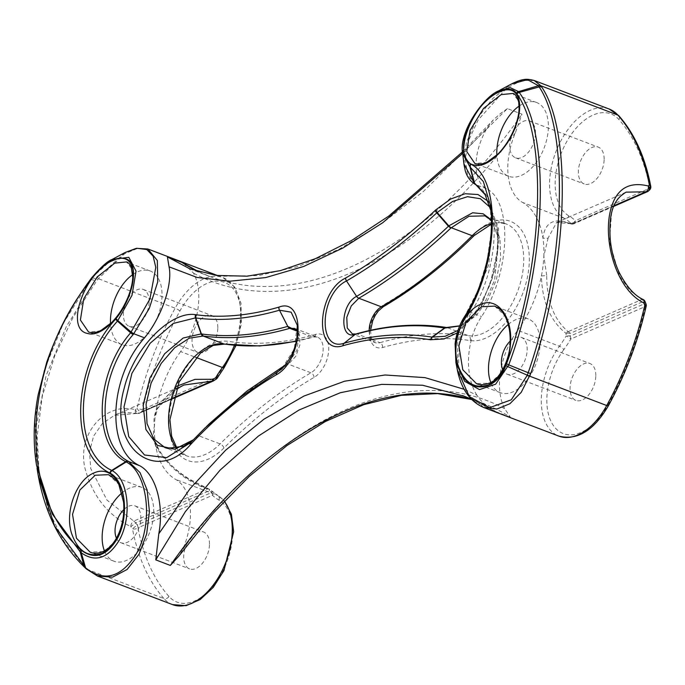 <?xml version="1.0" encoding="UTF-8"?>
<svg xmlns="http://www.w3.org/2000/svg" width="685" height="685" viewBox="0 0 685 685"><rect width="100%" height="100%" fill="white"/><g stroke="black" fill="none" stroke-linecap="round" stroke-linejoin="round"><path stroke-width="0.51" stroke-dasharray="3.42 2.57" d="M132.77 274.574A39.447 23.153 110.8 0 1 150.28 271.02A39.447 23.153 110.8 0 1 162.002 296.656A39.447 23.153 110.8 0 1 122.204 344.76A39.447 23.153 110.8 0 1 110.525 323.628M149.124 302.273A19.728 11.576 110.8 0 1 129.225 326.325A19.728 11.576 110.8 0 1 125.423 303.772A19.728 11.576 110.8 0 1 143.268 289.455A19.728 11.576 110.8 0 1 149.124 302.273M508.253 324.442A39.447 23.153 110.8 0 1 528.315 318.945A39.447 23.153 110.8 0 1 540.028 344.581A39.447 23.153 110.8 0 1 500.238 392.676A39.447 23.153 110.8 0 1 490.777 382.401M510.179 341.104A19.728 11.576 110.8 0 1 521.294 337.38A19.728 11.576 110.8 0 1 527.15 350.198A19.728 11.576 110.8 0 1 507.251 374.241A19.728 11.576 110.8 0 1 502.781 369.703M519.11 106.072A39.447 23.153 110.8 0 1 536.629 102.527A39.447 23.153 110.8 0 1 548.342 128.163A39.447 23.153 110.8 0 1 508.553 176.259A39.447 23.153 110.8 0 1 496.865 155.127M535.464 133.78A19.728 11.576 110.8 0 1 515.565 157.824A19.728 11.576 110.8 0 1 511.772 135.27A19.728 11.576 110.8 0 1 529.608 120.962A19.728 11.576 110.8 0 1 535.464 133.78M121.93 492.926A39.447 23.153 110.8 0 1 141.975 487.437A39.447 23.153 110.8 0 1 153.688 513.074A39.447 23.153 110.8 0 1 113.89 561.178A39.447 23.153 110.8 0 1 104.437 550.894M123.831 509.614A19.728 11.576 110.8 0 1 134.954 505.872A19.728 11.576 110.8 0 1 140.81 518.691A19.728 11.576 110.8 0 1 120.911 542.743A19.728 11.576 110.8 0 1 116.433 538.196M150.28 271.02L126.434 261.935L132.813 270.061L132.513 285.414L125.869 303.78L114.438 320.571L100.858 330.855L88.596 332.011M108.341 474.628L118.882 484.363L124.182 501.84L123.154 522.33L115.919 540.602L103.872 551.605L90.103 552.136M510.522 333.364L509.477 353.845L502.242 372.143L490.16 383.129L476.383 383.6M494.681 306.126L505.213 315.845L510.522 333.347M536.629 102.527L512.774 93.443L519.153 101.56L518.862 116.912L512.209 135.287L500.778 152.079L487.198 162.362L474.936 163.518M464.618 396.324L482.565 403.157L471.717 399.501A433.965 254.692 -69.2 0 1 482.565 403.157A433.965 254.692 -69.2 0 1 510.325 417.156L504.742 408.731A59.175 34.73 -69.2 0 1 517.654 330.307L559.448 346.216A85.437 50.142 -69.2 0 0 566.153 336.052A3.947 0.908 -149.3 0 1 570.81 339.024A89.384 52.454 110.8 0 1 563.798 349.658A3.947 1.353 36.2 0 0 559.448 346.216A59.175 34.73 110.8 0 0 558.891 436.122M156.505 444.711A3.947 1.31 156.6 0 0 155.418 444.308A85.437 50.142 110.8 0 0 175.711 479.44A59.175 34.73 -69.2 0 1 182.938 549.079L178.922 555.989M462.752 395.596L495.76 411.608L484.954 404.398L480.134 399.655L476.82 395.099L464.087 389.268M183.58 263.4L193.538 273.152A59.175 34.73 -69.2 0 1 180.626 351.576L195.722 357.33M548.146 237.926L543.839 256.027A85.437 50.142 110.8 0 0 542.862 237.575C545.277 222.103 554.405 217.41 570.254 223.524A3.947 2.689 -71.8 0 0 570.956 223.935A3.947 2.689 -71.8 0 0 572.317 223.884L556.64 222.471L548.146 237.926A3.947 2.877 11.6 0 1 542.862 237.575A85.437 50.142 110.8 0 0 522.569 202.452A59.175 34.73 -69.2 0 1 515.343 132.804L521.961 114.172L507.397 108.624L423.664 191.235L381.434 223.798L339.383 249.057L298.206 266.465L258.699 275.558L222.103 276.235L189.908 268.871M207.375 489.004C184.933 480.742 167.722 466.434 155.735 446.089A3.947 1.31 156.6 0 0 156.505 444.719C163.715 461.373 180.712 474.106 190.79 479.842L208.505 488.859A3.947 1.901 -66.9 0 0 207.375 489.004A3.947 2.766 66.4 0 1 209.208 490.803A3.947 1.224 124.2 0 0 209.182 489.227A3.947 1.224 124.2 0 0 208.891 489.158A3.947 1.901 -66.9 0 0 208.505 488.859A3.947 3.947 0 0 1 209.182 489.227L211.631 490.854A3.947 1.293 -57.1 0 1 211.733 492.472L209.208 490.803L135.587 522.903L137.231 524.967L132.479 528.76L130.826 526.671L135.587 522.903A3.947 2.766 -113.6 0 0 133.755 521.105A3.947 2.089 -64.7 0 0 130.826 526.671C107.108 514.812 91.722 494.887 84.649 466.905C77.482 431.91 106.86 401.684 135.322 409.741A3.947 2.38 -75.8 0 0 136.786 413.475A3.947 2.38 -75.8 0 0 137.89 413.346L114.386 415.341L102.313 423.587L93.622 436.062L89.538 451.509L90.66 468.377L106.946 500.076L133.755 521.105L207.375 489.004M155.735 446.089C153.226 439.624 152.798 432.877 154.442 425.856A85.437 50.142 110.8 0 0 154.519 435.72A85.437 50.142 110.8 0 0 155.418 444.308C167.577 465.338 185.404 480.288 208.891 489.158L211.365 490.777A3.947 1.293 -57.1 0 1 211.631 490.854A3.947 3.947 0 0 1 212.204 491.299L212.204 491.299A3.947 3.1 133.4 0 0 211.365 490.777A85.437 50.142 -69.2 0 0 217.505 495.349A59.175 34.73 110.8 0 1 224.192 501.18M168.955 596.455A3.947 3.057 -41.7 0 1 163.998 598.604A232.232 136.298 110.8 0 1 132.479 528.76A3.947 2.312 169.2 0 0 137.976 527.792A228.285 133.977 -69.2 0 0 168.955 596.455A55.228 32.418 -69.2 0 0 222.548 571.675A55.228 32.418 -69.2 0 0 218.9 500.084A89.384 52.454 110.8 0 1 212.478 495.306A3.947 3.1 133.4 0 0 212.204 491.299L217.864 495.52A3.947 3.185 119.6 0 0 217.505 495.349L175.711 479.44M217.428 377.837A3.947 0.908 30.7 0 0 217.025 376.964A89.384 52.454 110.8 0 1 224.038 366.321A55.228 32.418 -69.2 0 0 233.405 289.053A55.228 32.418 -69.2 0 0 179.924 310.973A228.285 133.977 -69.2 0 0 142.523 409.459A3.947 0.745 12.9 0 1 137.103 408.371A3.947 2.115 -126.9 0 0 141.59 411.642L139.808 412.978A3.947 2.141 53.1 0 1 135.322 409.741L137.103 408.371A232.232 136.298 110.8 0 1 175.154 308.181A59.175 34.73 110.8 0 1 222.976 277.588A59.175 34.73 110.8 0 1 234.364 345.291M177.329 386.015L156.891 405.914A3.947 1.593 28.7 0 1 157.892 408.012A3.947 1.593 28.7 0 1 157.182 408.44L168.561 394.663L183.871 385.038M180.626 351.576A85.437 50.142 110.8 0 0 156.891 405.914A85.437 50.142 110.8 0 0 155.084 417.37A85.437 50.142 110.8 0 0 154.442 425.856C153.294 420.033 154.202 414.228 157.182 408.44M217.779 328.415A19.728 11.576 110.8 0 1 197.888 352.467A19.728 11.576 110.8 0 1 194.086 329.913A19.728 11.576 110.8 0 1 211.922 315.597A19.728 11.576 110.8 0 1 217.779 328.415M148.902 249.383L137.317 248.509L124.465 253.844L98.16 278.872L96.345 281.338L72.927 317.652L54.517 356.346L42.273 396.384L37.118 436.448L39.302 475.03L48.549 510.625L64.279 541.878L85.342 567.694L97.484 576.034M626.073 192.185L556.64 222.462C561.409 221.495 566.178 221.983 570.956 223.935L570.956 223.935A3.947 3.947 0 0 0 573.765 223.807A3.947 2.766 -113.6 0 1 572.317 223.884L614.008 205.697M570.254 223.524L570.494 222.933A3.947 3.87 -166.4 0 0 574.424 222.873L574.236 223.507A3.947 3.853 18.9 0 1 570.254 223.524M650.75 186.311A3.947 2.312 -10.8 0 1 649.86 188.187A228.285 133.977 -69.2 0 0 618.88 119.524A55.228 32.418 -69.2 0 0 565.288 144.304A55.228 32.418 -69.2 0 0 568.935 215.903A89.384 52.454 110.8 0 1 575.357 220.681A3.947 3.1 -46.6 0 1 570.494 222.933A85.437 50.142 -69.2 0 0 564.363 218.361A59.175 34.73 110.8 0 1 556.785 149.553A59.175 34.73 110.8 0 1 609.316 109.095M613.734 206.373L573.765 223.807A3.947 2.766 -113.6 0 0 574.236 223.507L647.856 191.406L648.926 190.379A3.947 3.271 -133.9 0 0 649.508 189.985M643.138 299.491A3.947 2.235 -62.8 0 0 641.794 299.533L629.515 290.097L619.805 276.389L609.496 242.088L611.791 210.072L617.536 198.881L626.124 192.16M645.989 303.926A3.947 1.027 -21.5 0 0 644.568 303.703L643.626 301.332A3.947 1.01 158.2 0 1 645.047 301.554L645.047 301.554M566.033 333.389A3.947 1.986 178 0 1 570.014 333.441L570.066 336.198A3.947 2.038 -0.4 0 0 566.153 336.052L566.033 333.389C550.449 321.094 542.229 301.948 541.39 275.969L546.698 275.575C546.835 301.1 553.994 319.792 568.182 331.643A3.947 2.397 -60.2 0 0 566.033 333.389M517.654 330.307A85.437 50.142 110.8 0 0 541.39 275.969A85.437 50.142 110.8 0 0 543.839 256.027L546.698 275.575M595.813 376.339A19.728 11.576 110.8 0 1 575.914 400.391A19.728 11.576 110.8 0 1 572.112 377.837A19.728 11.576 110.8 0 1 589.948 363.521A19.728 11.576 110.8 0 1 595.813 376.339M507.397 108.624L500.315 113.624L493.294 119.926L487.069 128.112L462.666 153.414M476.82 395.099C463.779 374.344 466.588 338.604 481.572 316.564C510.179 273.914 512.962 201.356 486.487 188.709C472.633 181.191 472.265 153.406 487.069 128.121M534.231 80.513L521.893 80.436L506.866 87.911L478.147 119.961L468.9 139.928L465.166 159.083L467.59 174.786L476.238 184.916C502.122 198.564 499.451 268.666 471.366 311.675L459.644 339.383L458.351 368.727L467.238 393.413L483.807 407.532M209.464 544.832A19.728 11.576 110.8 0 1 189.574 568.884A19.728 11.576 110.8 0 1 185.772 546.33A19.728 11.576 110.8 0 1 203.608 532.014A19.728 11.576 110.8 0 1 209.464 544.832M604.127 159.922A19.728 11.576 110.8 0 1 584.228 183.974A19.728 11.576 110.8 0 1 580.426 161.412A19.728 11.576 110.8 0 1 598.262 147.104A19.728 11.576 110.8 0 1 604.127 159.922M294.653 328.449L299.525 334.28L299.902 344.983L295.732 356.38L288.394 364.206C257.363 382.324 227.737 406.111 199.498 435.566L182.013 447.596L164.999 447.63L186.183 455.696A59.175 34.73 -69.2 0 0 220.125 443.906A496.077 291.151 110.8 0 1 310.947 372.794A19.728 11.576 -69.2 0 0 322.721 353.683A19.728 11.576 -69.2 0 0 317.283 337.029A19.728 11.576 -69.2 0 0 312.326 336.926A496.077 291.151 110.8 0 1 296.477 340.933M484.963 215.861L494.63 223.986L500.007 238.714L500.607 258.134L496.419 279.497L487.874 299.756L475.818 315.948L461.699 325.717L447.031 327.61C417.944 323.157 388.078 325.315 357.433 334.092L352.424 333.946M112.1 259.461L91.876 277.708L63.405 323.251L44.174 370.465L34.909 418.732L36.511 465.158M90.54 279.352L95.078 280.602L96.893 278.144L125.004 252.551M498.415 90.968L484.389 102.039L472.068 118.342L464.319 136.683L462.675 153.517M490.4 205.209L491.231 231.83L487.001 261.165L477.984 290.363L464.276 317.069L455.833 338.887L455.85 362.117M457.323 369.772L457.88 340.025L488.953 264.29L491.933 216.332L491.051 211.108M463.925 163.912L466.408 142.42L476.794 119.216L492.729 98.546L510.796 84.341M459.644 325.983L474.054 315.896L485.999 299.919L494.621 279.959L498.937 239.211L491.487 219.962M490.203 207.461L497.396 228.225L497.61 252.268L492.25 278.401L481.846 303.01L467.341 322.601L458 330.367M457.203 332.919L481.178 306.041L495.991 267.236L498.577 228.439L488.277 201.373M298.763 335.736L297.247 325.161L294.276 349.016L281.484 369.215M193.256 439.838L197.52 435.728L199.498 435.566M288.428 364.189A3.947 2.586 59.5 0 0 286.553 364.257A3.947 2.586 59.5 0 0 286.304 364.437L289.07 362.382L296.922 350.155L298.78 335.736L297.564 331.266M223.969 447.947A63.123 37.05 110.8 0 1 169.015 419.503A63.123 37.05 110.8 0 1 228.062 341.335A492.13 288.83 -69.2 0 0 315.716 334.357A23.667 13.888 110.8 0 1 328.697 349.855A23.667 13.888 110.8 0 1 314.064 377.401A492.13 288.83 -69.2 0 0 223.969 447.947A3.947 1.944 45.1 0 0 220.125 443.906L199.155 435.925A3.947 2.021 43.6 0 0 197.203 436.062L207.675 425.376M182.938 549.079A437.903 257.012 110.8 0 1 504.742 408.731M510.325 417.156L495.76 411.608M198.933 271.842A433.965 254.692 -69.2 0 0 209.747 276.457A433.965 254.692 -69.2 0 0 521.961 114.172M515.343 132.804A437.903 257.012 110.8 0 1 193.538 273.152M218.9 500.084A3.947 3.185 119.6 0 0 217.864 495.52L224.415 500.94M172.543 604.615A59.175 34.73 110.8 0 1 163.998 598.604L87.004 569.295A3.947 2.594 133.3 0 1 86.344 568.944M224.038 366.321A3.947 1.353 -143.8 0 1 224.235 367.511M179.924 310.973A3.947 0.736 28.7 0 0 175.154 308.181L96.893 278.144M183.888 385.03L114.395 415.341C118.633 412.567 126.1 411.95 136.786 413.475A3.947 3.947 0 0 0 139.338 413.269A3.947 2.766 -113.6 0 0 139.808 412.978L213.429 380.869L216.083 379.147A3.947 2.766 66.4 0 0 217.025 376.964L142.523 409.459A3.947 2.766 -113.6 0 1 141.59 411.642L216.083 379.147M173.082 398.55L139.338 413.269A3.947 2.766 -113.6 0 1 137.89 413.346L173.254 397.925M137.231 524.967A3.947 2.766 -113.6 0 1 137.976 527.792L212.478 495.306A3.947 2.766 66.4 0 0 211.733 492.472L137.231 524.967M618.88 119.524A3.947 3.057 138.3 0 0 618.838 115.765M568.935 215.903A3.947 3.185 -60.4 0 1 564.363 218.361L522.569 202.452M563.798 349.658A55.228 32.418 -69.2 0 0 554.43 426.935A55.228 32.418 -69.2 0 0 607.912 405.015A3.947 0.736 -151.3 0 1 608.383 405.777M607.912 405.015A228.285 133.977 -69.2 0 0 645.313 306.529A3.947 0.745 -167.1 0 0 646.178 306.272M568.182 331.643A3.947 2.766 -113.6 0 1 570.014 333.441L643.626 301.332A3.947 2.766 66.4 0 0 641.794 299.533L568.182 331.643M570.066 336.198A3.947 2.766 -113.6 0 1 570.81 339.024L645.313 306.529A3.947 2.766 66.4 0 0 644.568 303.703L570.066 336.198M648.926 190.379A3.947 2.766 66.4 0 0 649.86 188.187L575.357 220.681A3.947 2.766 -113.6 0 1 574.424 222.873L648.926 190.379M486.487 188.709L475.758 184.625A3.947 3.331 -59.5 0 1 475.373 184.445M474.311 233.936A63.123 37.05 110.8 0 1 529.265 262.381A63.123 37.05 110.8 0 1 470.218 340.548A492.13 288.83 -69.2 0 0 382.564 347.526A23.667 13.888 110.8 0 1 369.583 332.028A23.667 13.888 110.8 0 1 384.216 304.491A492.13 288.83 -69.2 0 0 474.311 233.936A3.947 1.944 -134.9 0 1 474.114 235.597M224.5 344.101A3.947 3.168 98.4 0 0 228.062 341.335M315.716 334.357A3.947 2.92 -106 0 1 313.824 337.011A3.947 2.92 -106 0 1 312.326 336.926L297.495 331.283M314.064 377.401A3.947 2.586 59.8 0 0 310.947 372.794L288.394 364.206A3.947 2.594 59.6 0 0 286.527 364.274A3.947 2.594 59.6 0 0 286.27 364.454L284.909 365.653M176.67 448.555A59.175 34.73 -69.2 0 0 186.183 455.696L177.09 448.469M383.215 306.76A3.947 2.586 59.8 0 0 384.216 304.491M470.218 340.548A3.947 3.168 98.4 0 0 468.352 335.65A59.175 34.73 -69.2 0 0 518.819 288A59.175 34.73 -69.2 0 0 506.129 223.918A59.175 34.73 -69.2 0 0 491.496 223.558M382.564 347.526A3.947 2.92 74 0 0 379.987 342.68A496.077 291.151 110.8 0 1 468.352 335.65L447.382 327.67A3.947 3.091 98.9 0 0 446.971 327.55A3.947 3.091 -81.1 0 1 447.356 327.661M369.155 330.632A19.728 11.576 -69.2 0 0 375.029 342.586A19.728 11.576 -69.2 0 0 379.987 342.68L357.433 334.092A3.947 2.911 74.1 0 0 356.063 333.972A3.947 2.92 -105.9 0 1 357.433 334.092M91.756 277.733A3.947 0.488 -142.6 0 1 91.876 277.708L97.981 279.112M38.112 474.825L36.288 426.147L46.075 375.714L66.402 326.445L95.078 280.602L96.345 281.338M85.342 567.694A3.947 2.586 -45.8 0 1 84.657 567.326M86.841 569.141A3.947 2.612 -46.5 0 1 86.199 568.798M471.366 311.675A3.947 1.447 32.9 0 0 469.525 311.709L464.644 316.487M464.276 317.069L469.054 312.437A3.947 1.49 33.1 0 1 470.912 312.386M468.985 312.54A3.947 1.498 -147 0 1 470.843 312.48L481.572 316.564M357.399 334.1A3.947 2.92 74.3 0 0 355.926 334.006M285.551 364.882L286.27 364.454A3.947 2.594 -120.4 0 1 286.518 364.274A3.947 2.594 -120.4 0 1 288.394 364.206M197.177 436.088A3.947 2.021 -136.4 0 1 199.155 435.925M284.943 365.619L286.27 364.454M122.204 344.76L89.547 332.319M141.975 487.437L108.453 474.679M113.89 561.178L90.917 552.427M528.315 318.945L495.178 306.323M500.238 392.676L476.734 383.728M508.553 176.259L475.895 163.826M198.975 271.859L209.747 276.457L189.899 268.897M217.693 275.584L222.976 277.588L234.681 287.032L241.009 303.207L241.42 323.637L236.051 345.437M176.096 389.157L157.892 408.003L155.084 417.37M154.519 435.72C155.024 440.361 155.666 443.366 156.463 444.728M120.911 542.743L189.574 568.884M134.954 505.872L203.608 532.014M515.565 157.824L584.228 183.974M529.608 120.962L598.262 147.104M129.225 326.325L197.888 352.467M143.268 289.455L211.922 315.597M507.251 374.241L575.914 400.391M521.294 337.38L589.948 363.521M296.391 341.361L313.824 337.011L317.283 337.029L294.661 328.415M484.946 215.852L506.129 223.918L498.432 222.745L491.496 224.106M370.576 330.316L371.167 337.294L372.409 340.24L375.029 342.586L352.407 333.972M490.58 206.587L491.916 216.246M498.526 90.917L499.185 90.566M462.7 153.517L462.872 154.956M491.051 211.134L491.933 216.332M491.496 220.467L498.937 239.211L497.387 228.225L497.944 247.996L490.075 284.789L477.205 310.502L467.127 322.815M473.909 316.042L467.042 321.839L459.712 325.829M474.054 315.905L467.341 322.601M189.411 443.863L193.281 439.821M297.564 331.429L298.754 335.573M289.07 362.382L285.602 364.822M204.738 428.245L206.596 426.43M462.529 151.856L492.763 120.491M471.323 399.107L493.354 410.289M282.22 368.53L289.027 362.408M36.588 465.483L37.041 468.317"/><path stroke-width="1.03" d="M110.525 323.628A39.447 23.153 110.8 0 1 132.77 274.574M490.777 382.401A39.447 23.153 110.8 0 1 508.253 324.442M502.781 369.703A19.728 11.576 110.8 0 1 510.179 341.104M496.865 155.127A39.447 23.153 110.8 0 1 519.11 106.072M104.437 550.894A39.447 23.153 110.8 0 1 121.93 492.926M116.433 538.196A19.728 11.576 110.8 0 1 123.831 509.614M88.562 332.002L80.393 320.015L83.758 298.806L97.159 276.954L114.789 263.117L126.434 261.944C127.675 261.978 129.251 263.528 131.152 266.585L132.753 277.297C132.496 283.316 130.903 289.978 127.958 297.273C123.908 307.068 118.471 315.485 111.655 322.532L101.08 330.35C96.542 332.67 92.381 333.227 88.596 332.011M113.419 260.334C85.471 270.464 63.654 329.553 87.877 333.526C101.466 337.585 123.129 315.314 130.219 292.05C138.139 268.94 130.493 252.294 113.419 260.334M115.679 319.022C71.788 367.254 68.431 453.59 109.771 472.933L110.165 473.155C125.783 481.281 129.277 516.747 117.4 538.487C106.8 555.997 94.847 559.996 81.541 550.483L80.479 549.507C17.022 494.313 21.877 366.492 90.84 279.788L92.004 278.23C106.338 260.942 118.377 254.811 128.104 259.82C138.884 266.799 132.813 298.309 116.099 318.499L115.679 319.022A3.947 1.19 -140.4 0 0 117.46 321.154L131.999 295.312L136.041 271.106L128.797 257.312L112.109 259.461L125.021 252.534L137.094 248.295L146.796 249.545L153.14 256.19L155.795 267.398L149.904 299.002L130.63 332.816C95.069 373.719 92.321 445.19 125.68 461.673L126.28 462.007C148.217 472.984 153.44 523.751 136.461 553.626C121.236 577.558 104.334 582.344 85.762 567.993L54.603 526.071L38.12 474.868C44.79 512.851 60.289 543.642 84.589 567.257A3.947 2.586 -45.8 0 1 84.101 566.401L80.179 551.793L81.301 552.804C95.369 562.736 108.067 558.472 119.387 540.028C132.128 517.175 128.789 479.389 112.135 470.646L111.723 470.407C71.437 451.877 74.708 367.862 117.46 321.154L130.63 332.816A3.947 1.173 -141.5 0 0 133.198 334.528L149.261 308.515L157.721 281.886L157.336 260.514L147.926 248.98M93.768 473.078C76.703 479.637 64.484 511.395 71.557 533.367C77.867 551.16 88.074 557.821 102.168 553.36C115.542 545.842 122.923 531.509 124.293 510.359C125.775 484.655 110.627 464.858 93.768 473.078M108.307 474.619C114.592 478.413 118.171 481.975 119.053 485.322L123.557 501.994C124.49 512.406 123.077 522.467 119.31 532.168C116.339 539.497 112.408 545.072 107.502 548.89L103.272 551.485C98.383 553.548 93.991 553.763 90.103 552.136L76.455 538.239L72.533 514.366L79.888 490.023L95.189 475.244L108.453 474.679M476.383 383.6L462.777 369.754L458.873 345.856L466.245 321.53L481.529 306.743L494.656 306.118C498.911 308.344 501.497 310.331 502.413 312.077C507.799 319.356 510.385 329.254 510.162 341.781C510.608 356.876 500.435 379.704 489.45 383.061C484.149 385.047 479.8 385.227 476.383 383.6L476.734 383.728M480.108 304.585C463.077 311.144 450.824 342.902 457.888 364.857C464.199 382.667 474.405 389.337 488.508 384.867C501.882 377.349 509.255 363.016 510.642 341.866C512.072 316.205 497.002 296.314 480.108 304.585M470.501 163.938C461.176 155.992 461.202 141.983 470.578 121.913C482.677 97.638 508.518 81.378 516.319 93.169L516.91 93.965C548.274 136.906 543.359 264.77 506.549 363.684L505.864 365.422C496.634 390.69 471.28 394.295 460.928 373.102C452.999 355.455 454.206 337.285 464.558 318.593L464.901 318.054C498.689 265.977 501.985 179.598 470.818 164.135L470.501 163.938A3.947 3.339 -58.2 0 0 470.038 167.029L483.379 181.594L490.4 205.209C495.067 237.267 485.185 284.986 464.567 316.59A3.947 1.524 -147.2 0 1 464.644 316.487L464.276 317.069A3.947 1.481 -147.8 0 0 464.199 317.164L464.567 316.59A3.947 1.524 -147.2 0 0 464.901 318.054M499.767 91.841C471.819 101.962 449.994 161.052 474.217 165.034C487.806 169.084 509.469 146.821 516.558 123.548C524.479 100.438 516.832 83.801 499.767 91.841M474.902 163.51L466.733 151.522L470.098 130.313L483.507 108.453L501.129 94.624L512.774 93.451C515.017 93.588 516.995 96.491 518.716 102.159L519.093 108.804C518.836 114.832 517.235 121.493 514.289 128.797C510.239 138.576 504.811 146.992 497.995 154.039L487.42 161.857C483.036 164.152 478.875 164.708 474.936 163.518M170.342 565.433A433.965 254.692 -69.2 0 1 471.7 399.483L437.604 393.61L401.401 395.331L363.752 404.672L325.341 421.523L286.929 445.575L249.246 476.409L213.009 513.442L178.922 555.989L170.342 565.433L155.778 559.885L185.404 511.567L220.227 469.987L258.562 435.943L298.968 410.05L340.342 392.719L381.691 384.362L422.551 385.235L464.618 396.324M198.933 271.842A433.965 254.692 -69.2 0 1 181.987 262.449L198.975 271.859M189.908 268.871L167.414 256.901L169.041 266.808L197.109 277.459L229.749 281.21L265.677 277.588L303.72 266.448L343.005 247.97L382.915 222.591L462.666 153.414M215.715 377.666A3.947 0.908 30.7 0 0 217.428 377.837L224.235 367.511A3.947 1.353 -143.8 0 1 222.419 367.494A85.437 50.142 -69.2 0 0 215.715 377.666L213.112 379.284A3.947 0.642 57 0 1 213.523 380.851A3.947 0.642 57 0 1 213.429 380.869A3.947 2.766 66.4 0 1 212.958 381.16A3.947 3.947 0 0 0 213.523 380.851L216.169 379.147A3.947 0.531 -122.8 0 0 215.715 377.666M216.083 379.147A3.947 0.531 -122.8 0 0 216.169 379.147A3.947 3.947 0 0 0 217.428 377.837M176.096 389.157L183.888 385.03L211.511 381.237A3.947 2.192 -77.7 0 0 213.112 379.284L194.985 379.362L177.329 386.015M155.778 559.885L158.792 533.812L190.079 488.628L225.656 450.173L264.016 419.151L304.003 396.033L344.623 381.202L385.056 374.995L424.974 377.623L464.087 389.268M169.049 266.825C172.757 284.035 161.917 316.71 144.544 337.842C108.607 377.709 105.824 450.268 139.629 465.697C155.863 474.123 164.272 504.965 158.792 533.803M85.762 567.993A3.947 2.594 133.3 0 0 86.276 568.884L97.553 576.059L112.563 577.138L127.127 569.466L139.038 554.251L146.659 533.932L149.441 511.498L147.138 490.049L140.014 472.564L128.326 461.288C95.292 444.933 97.989 374.815 133.198 334.528M645.047 301.554A3.947 1.01 158.2 0 1 643.823 302.933L644.756 305.339A3.947 1.027 -21.5 0 0 645.998 303.943L645.047 301.554A3.947 3.947 0 0 0 643.189 299.516C634.541 295.672 626.51 286.595 619.094 272.296C614.222 261.67 611.268 250.522 610.215 238.851C608.974 218.018 611.208 200.345 626.133 192.16L645.938 191.774A3.947 2.526 -74.1 0 0 648.318 186.003A3.947 3.254 46.3 0 1 648.524 190.935A3.947 3.254 46.3 0 1 648.515 190.944A3.947 3.254 46.3 0 1 647.856 191.406A3.947 2.766 66.4 0 1 647.376 191.697A3.947 3.947 0 0 0 648.524 190.935L649.594 189.899A3.947 3.271 -133.9 0 0 649.611 189.899A3.947 3.271 -133.9 0 0 649.38 184.95L648.318 186.003C627.443 180.883 614.599 190.053 609.804 213.523C603.827 243.509 616.937 289.918 643.823 302.933A3.947 2.235 -62.8 0 0 643.189 299.516A3.947 2.235 -62.8 0 0 643.138 299.491M649.508 189.985A3.947 3.271 -133.9 0 0 649.603 189.908A3.947 3.947 0 0 0 650.75 186.311A3.947 2.312 -10.8 0 0 649.38 184.95A232.232 136.298 110.8 0 0 617.87 115.106L540.876 85.788L534.231 80.513C527.347 78.766 523.126 78.201 511.327 84.049L527.476 79.64L538.299 85.634L539.163 86.918C570.083 132.53 564.902 267.433 528.186 372.717L527.167 375.483L511.301 399.783L489.612 407.695L469.362 396.649L457.323 369.772M645.998 303.943A3.947 1.027 -21.5 0 0 645.989 303.926A3.947 3.947 0 0 1 646.178 306.272A3.947 0.745 -167.1 0 0 644.756 305.339A232.232 136.298 110.8 0 1 606.713 405.529A59.175 34.73 110.8 0 1 558.891 436.122L483.824 407.541L496.933 409.022L509.914 403.722L521.242 392.317L530.747 373.436C567.874 267.809 573.045 133.104 541.741 87.081L540.876 85.788A3.947 3.416 -34.1 0 0 538.299 85.634M164.999 447.63L153.731 438.888L147.027 423.63L146.102 404.09L151.111 383.052L161.215 363.384L174.658 347.732L189.3 338.159L203.325 336.027C230.288 339.674 259.101 337.114 289.764 328.338L294.636 328.44L297.564 331.429M296.477 340.933A496.077 291.151 110.8 0 1 223.961 343.964L203.025 335.984A3.947 3.237 -82.1 0 1 201.107 333.912L183.152 338.022L164.623 353.794L149.981 377.855L143.105 405.075L145.896 429.469L157.499 445.438L174.709 449.214L193.256 439.838M446.697 327.507L446.534 327.481C417.062 322.969 386.854 325.144 355.935 334.015L355.926 334.015A3.947 2.911 74.1 0 0 355.155 334.417A3.947 2.92 -105.9 0 1 355.926 334.006A3.947 2.92 -105.9 0 1 356.063 333.972A3.947 2.911 74.1 0 0 355.935 334.006A3.947 2.92 74.3 0 0 355.9 334.015L352.424 333.946L347.252 327.987L346.773 317.283L351.242 305.955L358.812 298.232C389.816 280.105 420.496 256.721 450.85 228.071L468.977 216.272L484.963 215.861L491.496 220.467M516.319 93.169A3.947 3.416 -39.3 0 1 518.579 91.61L510.274 87.646L498.415 90.968C483.576 96.842 458.128 132.71 462.692 153.688L470.038 167.029L474.037 182.595L463.925 163.912M455.85 362.117L464.627 381.322L479.491 389.602L495.657 384.191L508.741 364.882C546.159 265.069 551.142 135.502 519.213 92.441L518.579 91.61L538.393 85.762A3.947 3.408 145.8 0 1 540.962 85.916M491.051 211.108L484.8 193.864L474.037 182.595A3.947 3.322 120.6 0 0 475.416 184.47A3.947 3.322 120.6 0 0 475.596 184.565M510.796 84.341L511.327 84.049M447.031 327.61L444.848 328.055A3.947 3.091 -81.1 0 1 446.868 327.533A3.947 3.091 -81.1 0 1 446.945 327.541A3.947 3.091 98.9 0 0 446.894 327.533A3.947 3.091 98.9 0 0 444.873 328.064L459.644 325.983M491.487 219.962L483.139 213.814L472.641 212.77L448.795 225.879A3.947 1.875 46.7 0 0 451.227 227.72L472.188 235.7A496.077 291.151 110.8 0 1 381.365 306.82A3.947 2.586 59.8 0 0 383.215 306.76C414.425 288.531 444.719 264.812 474.114 235.597A3.947 1.944 -134.9 0 1 472.188 235.7A59.175 34.73 -69.2 0 1 491.496 223.558M358.777 298.249A3.947 2.569 -120.2 0 1 356.585 296.357C340.565 304.345 339.169 339.966 355.121 334.426L355.155 334.417C385.724 325.658 415.512 323.525 444.522 328.004L431.961 337.106C403.345 332.67 374.07 334.717 344.135 343.236L344.101 343.245C317.335 352.458 319.655 293.728 346.499 280.97A3.947 2.569 -119.9 0 1 345.574 278.059C316.556 291.973 314.047 355.566 342.971 345.711L343.005 345.702C372.768 337.251 401.889 335.265 430.36 339.743L443.914 338.972L457.203 332.919M488.277 201.373L477.984 194.531L465.149 193.735L450.662 199.035L435.763 209.901A3.947 1.875 47.6 0 0 437.15 212.496L452.614 201.458L467.495 196.689L480.365 198.727L490.203 207.461M458 330.367L445.113 336.309L431.961 337.106L430.36 339.743M435.763 209.901L435.335 210.295C405.623 237.943 375.714 260.523 345.608 278.033L345.574 278.059M195.533 314.672C171.721 310.656 134.14 346.619 124.182 388.335C107.391 446.877 155.855 485.031 190.541 444.574L190.927 444.163C217.933 415.487 246.403 392.359 276.329 374.781L276.363 374.763C303.558 360.156 306.041 296.536 278.958 307.111L278.932 307.12C249.349 315.639 221.675 318.174 195.901 314.723L195.533 314.672A3.947 3.254 -83.3 0 0 195.473 317.9L195.824 317.943C221.803 321.368 249.683 318.79 279.454 310.202L291.134 312.163L297.23 325.161M190.541 444.574A3.947 2.072 -136.5 0 1 190.661 442.587L166.678 457.657L144.535 454.994L128.737 436.628L123.985 407.018L131.905 373.334L150.083 343.322L173.245 323.448L195.473 317.9L201.107 333.912M297.179 324.818C298.54 341.892 293.3 356.688 281.484 369.215L240.307 397.377L204.892 428.082L190.678 442.57A3.947 2.072 -136.5 0 0 190.661 442.587L191.055 442.176L190.927 444.163M297.564 331.266L287.734 326.377L279.454 310.202A3.947 2.937 73.7 0 1 278.932 307.12M297.495 331.283L289.772 328.338A3.947 2.928 -106.2 0 1 287.734 326.377C257.123 335.119 228.362 337.645 201.424 333.955L201.125 333.912A3.947 3.245 97.9 0 0 203.025 335.984M181.987 262.449L167.414 256.901M224.192 501.18A59.175 34.73 110.8 0 1 222.077 570.751A59.175 34.73 110.8 0 1 172.543 604.615L97.484 576.034M234.364 345.291A59.175 34.73 110.8 0 1 222.419 367.494L195.722 357.33M173.254 397.925L211.511 381.237A3.947 2.766 66.4 0 0 212.958 381.16L173.082 398.55M139.629 465.697L128.908 461.613A3.947 3.023 118.9 0 0 126.28 462.007M618.838 115.765A3.947 3.057 138.3 0 0 617.87 115.106A59.175 34.73 110.8 0 0 609.316 109.095L618.838 115.765C634.49 133.549 645.133 157.062 650.75 186.311M646.178 306.272C638.129 341.156 625.533 374.327 608.383 405.777A3.947 0.736 -151.3 0 1 606.713 405.529L529.719 376.211A3.947 1.13 -159.8 0 1 527.167 375.483M614.008 205.697L645.938 191.774A3.947 2.766 66.4 0 0 647.376 191.697L613.734 206.373M176.67 448.555A59.175 34.73 -69.2 0 1 177.124 382.393A59.175 34.73 -69.2 0 1 223.961 343.964A3.947 3.168 98.4 0 0 224.5 344.101L259.769 345.968L296.391 341.361M451.192 227.745A3.947 1.875 -133.3 0 1 448.769 225.904L448.435 226.23C418.15 254.871 387.547 278.238 356.62 296.34A3.947 2.577 59.9 0 0 358.812 298.232L381.365 306.82A19.728 11.576 -69.2 0 0 369.155 330.632M109.771 472.933A3.947 3.005 -61.4 0 1 111.723 470.407L125.68 461.673A3.947 3.031 120 0 1 128.326 461.288M110.165 473.155A3.947 2.997 -60.2 0 1 112.135 470.646L126.203 461.964A3.947 3.031 -60.9 0 1 128.831 461.57M81.541 550.483A3.947 2.689 130.7 0 0 81.301 552.804L85.591 567.831A3.947 2.612 -46.5 0 0 86.105 568.721L86.284 568.875A3.947 2.594 133.3 0 0 86.344 568.944M80.479 549.507A3.947 2.637 133.7 0 0 80.179 551.793L52.274 513.964L36.511 465.158C32.94 442.561 33.496 419.04 38.197 394.586L46.708 362.296C56.958 332.713 71.565 305.065 90.54 279.36L91.747 277.742A3.947 0.488 -142.6 0 1 91.756 277.733C100.926 267.073 107.708 260.985 112.1 259.461M90.84 279.788L90.54 279.36M92.004 278.23A3.947 0.488 -142.6 0 1 91.747 277.742M116.099 318.499A3.947 1.147 39.2 0 0 117.906 320.614L131.186 332.122A3.947 1.199 -141 0 0 133.738 333.852M84.657 567.326A3.947 2.586 -45.8 0 1 84.589 567.257L86.113 568.713A3.947 2.612 -46.5 0 0 86.199 568.798M131.272 332.019A3.947 1.199 39.3 0 0 133.815 333.758L144.544 337.842M516.91 93.965A3.947 3.391 -34.8 0 1 519.213 92.441L539.163 86.918A3.947 3.399 147.1 0 1 541.741 87.081M506.549 363.684A3.947 1.096 20.9 0 0 508.741 364.882L528.186 372.717A3.947 1.087 -160.2 0 0 530.747 373.436M505.864 365.422A3.947 1.216 22.6 0 0 508.013 366.706L527.27 375.2A3.947 1.113 20.4 0 0 529.822 375.937M464.558 318.593A3.947 1.481 -147.8 0 1 464.199 317.164C459.25 325.067 456.219 333.929 455.105 343.776L455.902 362.374M470.818 164.135A3.947 3.339 120.3 0 0 470.381 167.234L474.474 182.852A3.947 3.305 -58.3 0 0 475.792 184.693L485.083 194.626L491.051 211.134M475.861 184.736A3.947 3.305 -58.3 0 1 475.792 184.693L475.364 184.436A3.947 3.331 -59.5 0 1 473.977 182.552M475.373 184.445A3.947 3.331 -59.5 0 1 475.364 184.436C470.552 181.499 467.204 177.013 465.303 170.95L464.002 164.623M435.335 210.295L436.739 212.872L448.435 226.23L450.85 228.071M448.795 225.879L437.15 212.496L436.739 212.872C406.881 240.658 376.81 263.348 346.524 280.953L356.585 296.357L346.524 280.953A3.947 2.569 60.1 0 1 345.608 278.033M446.534 327.481L459.712 325.829M444.848 328.055L432.363 337.166A3.947 3.065 -81.8 0 0 430.771 339.803M355.926 334.015L355.9 334.023A3.947 2.92 74.3 0 0 355.121 334.426L344.101 343.245A3.947 2.911 -105.8 0 0 342.971 345.711M358.803 298.232A3.947 2.577 -120.1 0 1 356.611 296.34L356.611 296.34M355.155 334.417L344.135 343.236A3.947 2.911 -105.8 0 0 343.005 345.702M276.329 374.781A3.947 2.603 -120.5 0 1 277.057 372.494L284.943 365.619M276.363 374.763A3.947 2.594 -120.5 0 1 277.091 372.477L284.909 365.653M278.958 307.111A3.947 2.937 73.7 0 0 279.48 310.194L287.768 326.368A3.947 2.937 74 0 0 289.798 328.329M203.325 336.027L201.424 333.955L195.824 317.943L195.901 314.723M287.734 326.377L287.734 326.377A3.947 2.928 73.8 0 0 289.772 328.338M207.675 425.376L246.797 391.169L285.551 364.882M89.547 332.319L88.579 331.951M90.917 552.427L90.043 552.093M495.178 306.323L494.681 306.135M475.895 163.826L474.919 163.458M224.415 500.94L231.427 514.289L233.653 531.74L223.944 570.622L213.24 587.396L200.157 599.581L186.072 605.668L172.543 604.615M236.051 345.437L224.235 367.511M608.383 405.777C593.827 430.574 577.327 440.686 558.891 436.122M609.316 109.095L534.257 80.513M224.5 344.101L213.275 345.411L200.833 352.664L179.068 382.05L169.931 419.648L171.61 436.191L177.09 448.469M491.496 224.106L474.114 235.597M383.215 306.76L378.351 310.973L375.192 315.468L372.691 320.785L370.576 330.316M148.011 249.006L136.358 248.304L125.004 252.551M217.693 275.584L148.902 249.383M490.374 205.098L490.58 206.587M498.526 90.917L511.43 83.998M462.872 154.956L464.019 164.674M483.807 407.532C470.244 401.701 461.467 389.414 457.486 370.653M189.462 443.812L190.661 442.587M191.029 442.193L204.892 428.082M285.602 364.822L246.797 391.169L209.404 423.681M164.957 447.613L167.765 448.452L183.828 446.14L193.281 439.821M206.596 426.43L209.113 423.981M189.779 268.82L216.588 275.438L247.122 276.183L280.413 270.618L315.545 258.613L351.833 240.341L388.703 216.126L462.529 151.856M462.615 395.545L471.323 399.107M281.424 369.241L282.22 368.53M455.825 362.117L457.512 370.756M37.041 468.317L38.095 474.833"/></g></svg>

